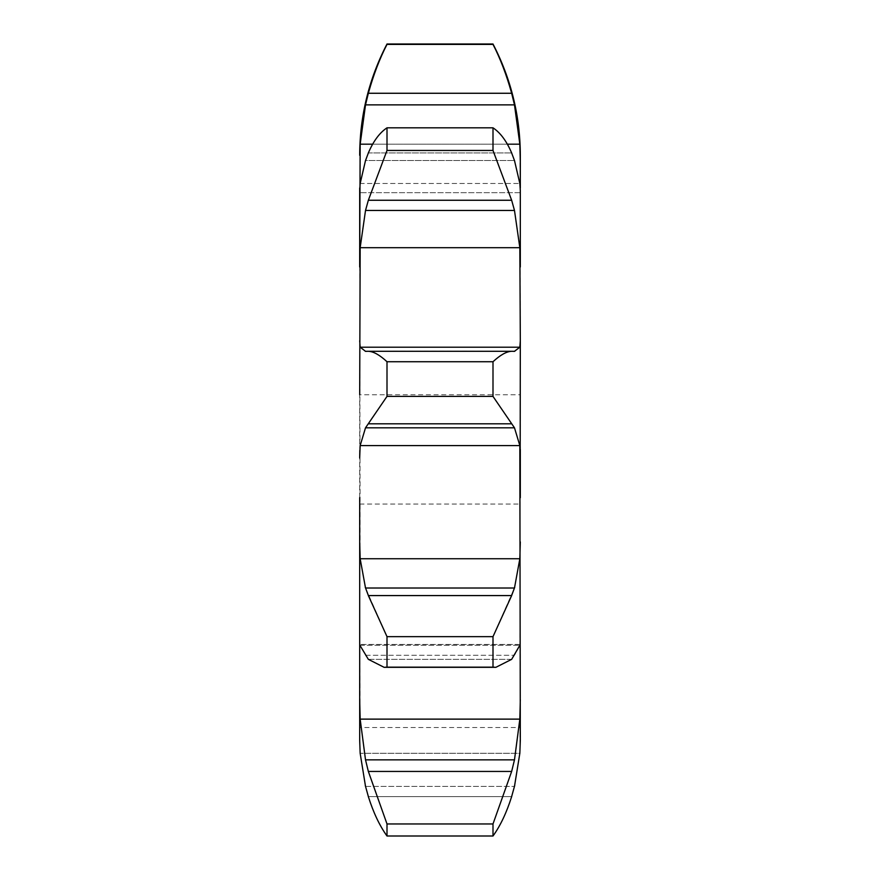<?xml version="1.0" encoding="UTF-8"?>
<svg xmlns="http://www.w3.org/2000/svg" width="880" height="880" viewBox="0 0 880 880"><rect width="100%" height="100%" fill="white"/><g stroke="black" fill="none" stroke-linecap="round" stroke-linejoin="round"><path stroke-width="0.66" stroke-dasharray="4.4 3.3" d="M387.002 836L492.998 836C500.357 825.814 506.572 812.691 511.654 796.631L368.346 796.631C373.428 812.691 379.643 825.814 387.002 836L387.002 823.955L492.998 823.955L511.654 771.441L514.481 759.858L519.838 719.125L520.311 699.688L519.838 753.291L360.162 753.291L519.838 753.291M492.998 836L492.998 823.955M359.689 727.507L359.689 740.377L359.689 727.507L520.311 727.507M359.689 644.919L360.162 719.125L365.519 759.858L368.346 771.441L387.002 823.955M360.162 645.26L519.838 645.26L360.162 645.26L365.519 655.292L514.481 655.292L520.311 644.919L520.311 699.688M519.838 645.26L520.311 449.394M495.869 667.326L384.131 667.326L368.346 659.34L511.654 659.34L495.869 667.326L492.998 667.15L492.998 636.647L514.481 588.016L519.838 558.745L360.162 558.745L359.689 267.003L360.162 247.687L365.519 210.441L514.481 210.441L519.838 247.687L520.311 267.003L520.311 497.684M520.311 192.687L359.689 192.687L520.311 192.687L519.838 183.48L514.481 160.512L511.654 152.922C506.572 141.064 500.357 132.693 492.998 127.82L387.002 127.82C379.643 132.693 373.428 141.064 368.346 152.922L511.654 152.922L368.346 152.922L365.519 160.512L514.481 160.512L365.519 160.512L360.162 183.48L519.838 183.48L360.162 183.48L359.689 190.52M492.998 44L492.998 44.385C500.357 58.652 506.572 74.943 511.654 93.269L514.481 104.874L519.838 144.177L520.311 188.056M520.311 161.381L520.311 155.298M360.162 719.125L519.838 719.125M365.519 759.858L514.481 759.858M368.346 771.441L511.654 771.441M492.998 44.385L387.002 44.385C379.643 58.652 373.428 74.943 368.346 93.269L365.519 104.874L360.162 144.177L359.689 188.056M359.689 497.684L359.689 394.757L520.311 394.757M519.838 558.745L520.311 541.882M511.346 659.747L514.734 654.885M359.821 450.439L360.162 445.577L365.519 427.812L514.481 427.812L519.838 445.577L520.179 450.439M492.998 396.407L492.998 361.724C500.357 354.926 506.572 351.45 511.654 351.296L368.346 351.296C373.428 351.45 379.643 354.926 387.002 361.724L387.002 396.407L368.346 423.808L511.654 423.808L492.998 396.407L387.002 396.407M513.601 351.725L520.036 346.797M359.689 340.791L360.162 347.204L519.838 347.204L520.311 340.791M511.346 423.412L514.734 428.219M511.346 199.232L514.734 211.453M492.998 127.82L492.998 150.458L511.654 200.255L368.346 200.255L387.002 150.458L387.002 127.82M372.603 144.177L507.397 144.177M360.162 558.745L365.519 588.016L387.002 636.647L387.002 667.15L384.131 667.326M365.266 654.885L368.654 659.747M359.964 346.797L366.399 351.725M365.266 428.219L368.654 423.412M365.266 211.453L368.654 199.232M492.998 667.15L387.002 667.15M365.519 588.016L514.481 588.016M368.346 595.573L511.654 595.573M492.998 636.647L387.002 636.647M492.998 361.724L387.002 361.724M492.998 150.458L387.002 150.458M365.519 786.423L514.481 786.423L365.519 786.423M360.162 445.577L519.838 445.577M360.162 247.687L519.838 247.687M360.162 144.177L519.838 144.177M368.346 796.631L511.654 796.631M365.519 655.292L514.481 655.292M368.346 659.34L511.654 659.34M365.519 351.318L514.481 351.318M365.519 104.874L514.481 104.874M368.346 93.269L511.654 93.269M520.234 644.446L359.766 644.446L520.234 644.446M359.689 504.031L520.311 504.031M513.051 351.219L366.949 351.219M514.569 351.318L365.431 351.318"/><path stroke-width="1.32" d="M365.266 785.4L368.654 797.654L365.266 785.4M511.346 797.654L514.734 785.4L511.346 797.654M519.838 753.291L514.481 786.423L519.838 753.291L520.311 740.377L519.838 445.577L360.162 445.577L359.689 457.963L359.821 450.439M511.654 796.631C506.572 812.691 500.357 825.814 492.998 836L492.998 823.955L387.002 823.955L368.346 771.441L365.519 759.858L360.162 719.125L359.689 699.688L359.689 740.377L359.689 497.684M360.162 753.291L365.519 786.423L360.162 753.291L359.689 740.377L360.162 753.291M514.481 160.512L519.838 183.48L520.311 190.52L520.311 267.003L520.311 192.687M359.689 188.056L359.689 267.003L360.162 144.177L365.519 104.874L368.346 93.269L511.654 93.269C506.572 74.943 500.357 58.652 492.998 44.385L492.998 44C511.071 78.903 520.179 115.995 520.311 155.298L520.311 188.056M514.481 351.318L519.838 347.204L520.311 340.791L519.838 247.687L360.162 247.687L365.519 210.441L368.346 200.255L387.002 150.458L387.002 127.82C379.643 132.693 373.428 141.064 368.346 152.922M520.311 340.791L520.179 450.439M520.311 449.394L520.311 497.684M359.689 394.757L360.162 247.687M360.162 558.745L519.838 558.745L514.481 588.016L365.519 588.016L360.162 558.745L359.689 541.882L359.689 644.919L368.346 659.34L384.131 667.326L387.002 667.15L387.002 636.647L368.346 595.573L511.654 595.573L492.998 636.647L492.998 667.15L495.869 667.326L511.654 659.34L519.838 645.26M492.998 823.955L511.654 771.441L514.481 759.858L519.838 719.125L520.311 699.688M519.838 558.745L520.311 541.882M511.346 596.321L514.734 587.257M492.998 361.724L387.002 361.724C379.643 354.926 373.428 351.45 368.346 351.296L511.654 351.296C506.572 351.45 500.357 354.926 492.998 361.724L492.998 396.407L514.481 427.812L519.838 445.577M511.346 351.296L514.734 351.318M359.689 340.791L360.162 347.204L365.519 351.318M511.654 152.922C506.572 141.064 500.357 132.693 492.998 127.82L492.998 150.458L511.654 200.255L514.481 210.441L519.838 247.687M511.346 152.163L514.734 161.26M511.654 93.269L514.481 104.874L519.838 144.177L520.311 161.381M359.689 190.52L360.162 183.48L365.519 160.512M360.162 144.177L372.603 144.177M507.397 144.177L519.838 144.177M368.346 796.631C373.428 812.691 379.643 825.814 387.002 836L387.002 823.955M365.266 587.257L368.654 596.321M387.002 361.724L387.002 396.407L365.519 427.812L360.162 445.577M365.266 351.318L368.654 351.296M365.266 161.26L368.654 152.163M368.346 93.269C373.428 74.943 379.643 58.652 387.002 44.385L387.002 44C368.929 78.903 359.821 115.995 359.689 155.298M492.998 836L387.002 836M492.998 636.647L387.002 636.647M492.998 667.15L387.002 667.15M365.519 427.812L514.481 427.812M492.998 396.407L387.002 396.407M368.346 423.808L511.654 423.808M365.519 210.441L514.481 210.441M492.998 127.82L387.002 127.82M492.998 150.458L387.002 150.458M368.346 200.255L511.654 200.255M492.998 44.385L387.002 44.385M365.519 104.874L514.481 104.874M360.162 719.125L519.838 719.125M360.162 347.204L519.838 347.204M368.346 771.441L511.654 771.441M365.519 759.858L514.481 759.858M368.478 351.296L511.522 351.296M495.869 667.326L384.131 667.326M492.998 44L387.002 44"/></g></svg>
